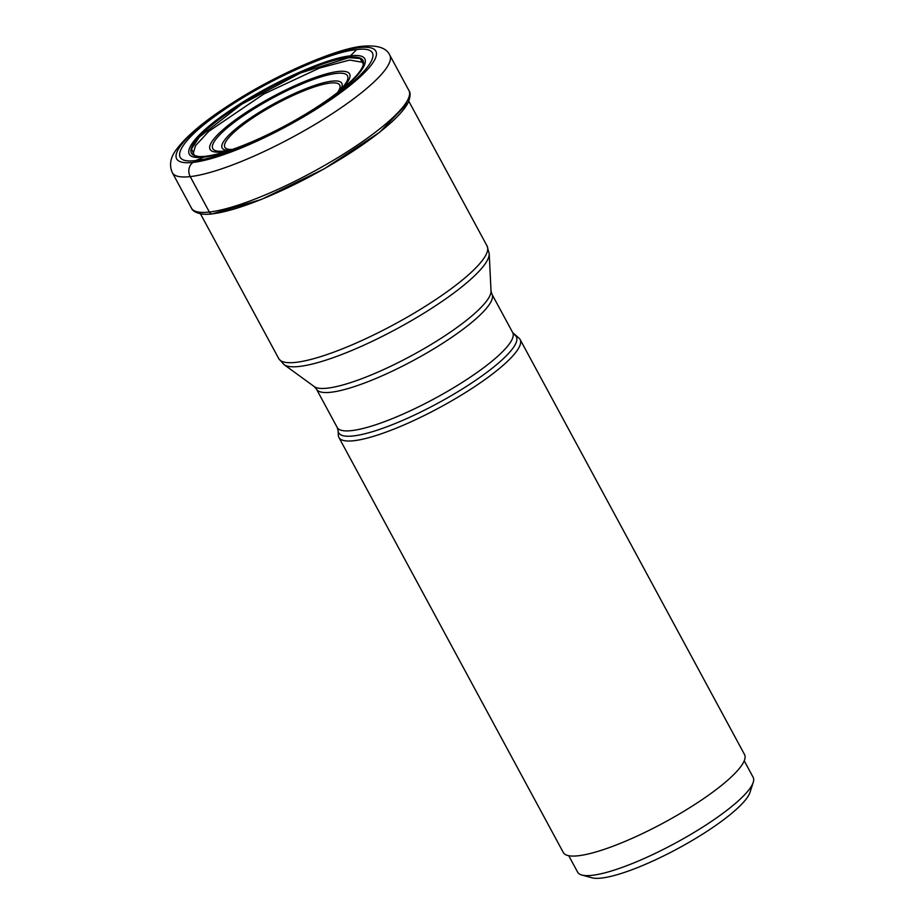 <?xml version="1.0" encoding="UTF-8"?>
<svg xmlns="http://www.w3.org/2000/svg" width="924" height="924" viewBox="0 0 924 924"><rect width="100%" height="100%" fill="white"/><g stroke="black" fill="none" stroke-linecap="round" stroke-linejoin="round"><path stroke-width="1.39" d="M356.687 49.573C328.84 52.114 264.611 81.508 222.291 111.088C178.632 140.818 165.997 164.449 195.842 160.533C223.7 157.992 287.918 128.598 330.238 99.018C373.897 69.277 386.544 45.657 356.687 49.573L350.439 55.844L353.384 55.602C377.581 53.8 363.698 75.964 323.966 102.564C285.331 129.083 228.551 154.828 203.638 157.126L202.933 157.438M350.439 55.844C325.525 58.143 268.745 83.888 230.111 110.406C190.379 137.006 176.507 159.171 200.693 157.369L203.638 157.126L193.012 162.416A113.213 23.735 151.6 0 1 220.386 111.25A113.213 23.735 151.6 0 1 359.459 47.586A113.213 23.735 151.6 0 1 332.097 98.752A113.213 23.735 151.6 0 1 193.012 162.416A10.383 9.009 83.6 0 0 190.217 176.611L209.355 212.023A3.892 3.384 83.6 0 0 211.896 213.906L211.896 213.906A122.095 25.595 151.6 0 1 201.767 214.01A122.095 25.595 151.6 0 1 201.744 214.01A122.095 25.595 151.6 0 1 201.686 214.01M201.882 214.033A121.887 25.549 -28.4 0 0 202.021 214.045A121.887 25.549 -28.4 0 0 212.116 213.941L261.342 199.48L324.416 168.734L379.672 132.271L408.119 102.61A198.683 198.683 0 0 0 408.223 102.391A122.095 25.595 151.6 0 1 324.416 168.618A122.095 25.595 151.6 0 1 211.896 213.906M362.947 62.335L349.607 60.06L319.427 68.099L263.733 94.075L208.766 131.37L195.576 145.622L192.954 154.239M362.982 65.696A97.505 20.444 -28.4 0 0 351.778 57.138A97.505 20.444 -28.4 0 0 348.902 57.38A97.505 20.444 -28.4 0 0 238.461 105.971A97.505 20.444 -28.4 0 0 195.853 156.064A97.505 20.444 -28.4 0 0 202.668 156.514A97.505 20.444 -28.4 0 0 205.544 156.272A97.505 20.444 -28.4 0 0 297.597 118.861A97.505 20.444 -28.4 0 0 362.982 65.696L363.34 64.079L360.152 58.501L348.833 57.669L300.704 72.904L241.464 104.366L199.341 137.075L191.534 148.845L194.352 155.44L198.152 156.445M744.236 760.822L753.152 777.292A99.757 20.906 151.6 0 1 753.245 782.339L750.011 792.353A91.973 19.277 151.6 0 1 714.391 826.368A91.973 19.277 151.6 0 1 591.972 877.8L581.82 875.028A99.757 20.906 151.6 0 1 577.65 872.187L568.745 855.716M753.245 782.339A99.757 20.906 151.6 0 1 714.61 819.241A99.757 20.906 151.6 0 1 581.82 875.028M520.12 339.501L744.536 754.55A103.003 21.587 151.6 0 1 685.365 810.383A103.003 21.587 151.6 0 1 578.216 855.774A103.003 21.587 151.6 0 1 563.328 852.529L338.912 437.479A103.003 21.587 -28.4 0 0 353.811 440.725A103.003 21.587 -28.4 0 0 460.949 395.345A103.003 21.587 -28.4 0 0 520.12 339.501A103.003 21.587 -28.4 0 0 518.641 337.849L512.693 332.582A99.757 20.906 151.6 0 1 455.393 386.671A99.757 20.906 151.6 0 1 351.617 430.619A99.757 20.906 151.6 0 1 351.57 430.63A99.757 20.906 151.6 0 1 337.202 427.477L316.447 389.108A99.757 20.906 -28.4 0 0 330.827 392.261A99.757 20.906 -28.4 0 0 434.65 348.302A99.757 20.906 -28.4 0 0 491.949 294.213L491.025 291.025A100.97 21.16 151.6 0 1 428.228 346.211A100.97 21.16 151.6 0 1 327.431 388.149A100.97 21.16 151.6 0 1 327.385 388.161A100.97 21.16 151.6 0 1 314.287 386.59L284.072 364.645A117.198 24.567 -28.4 0 0 299.33 366.458A117.198 24.567 -28.4 0 0 299.376 366.447A117.198 24.567 -28.4 0 0 416.366 317.752A117.198 24.567 -28.4 0 0 489.212 253.73L491.025 291.025M514.864 335.1A100.97 21.16 -28.4 0 1 462.474 388.9A100.97 21.16 -28.4 0 1 353.28 435.955A100.97 21.16 -28.4 0 1 353.222 435.955A100.97 21.16 -28.4 0 1 338.115 430.676L338.346 435.331A103.003 21.587 -28.4 0 0 338.912 437.479M199.157 159.09L196.246 160.36M172.349 172.719A123.597 25.907 -28.4 0 0 190.217 176.611A123.597 25.907 -28.4 0 0 318.792 122.153A123.597 25.907 -28.4 0 0 389.789 55.14L408.939 90.552A123.597 25.907 151.6 0 1 337.93 157.565A123.597 25.907 151.6 0 1 209.355 212.023A123.597 25.907 151.6 0 1 191.487 208.131L172.349 172.719C169.115 165.373 170.282 157.9 175.849 150.289C185.793 136.498 204.296 120.952 231.335 103.65C276.934 73.943 338.207 47.921 363.132 46.2C377.685 45.01 386.567 47.99 389.789 55.14M408.269 102.298A122.095 25.595 151.6 0 1 408.246 102.356A122.095 25.595 151.6 0 1 408.235 102.379C410.452 96.72 410.683 92.781 408.939 90.552M232.317 149.434A65.292 13.687 -28.4 0 1 251.617 118.699A65.292 13.687 -28.4 0 1 330.261 83.056A65.292 13.687 151.6 0 1 330.307 83.045A65.292 13.687 -28.4 0 1 337.468 92.585M340.425 89.709A68.029 14.264 -28.4 0 0 332.051 81.139A68.029 14.264 -28.4 0 0 331.993 81.139A68.029 14.264 -28.4 0 0 251.513 117.302A68.029 14.264 -28.4 0 0 228.297 150.346M223.851 151.051L223.862 151.039A76.553 16.043 151.6 0 1 223.851 151.051A76.553 16.043 151.6 0 1 242.331 116.47A76.553 16.043 151.6 0 1 336.336 73.412A76.553 16.043 151.6 0 1 336.417 73.4A76.553 16.043 151.6 0 1 343.451 86.382L337.272 92.758M228.863 150.624A79.291 16.62 151.6 0 1 221.575 151.917A79.291 16.62 151.6 0 1 240.737 116.078A79.291 16.62 151.6 0 1 338.149 71.483A79.291 16.62 151.6 0 1 340.355 90.344M489.212 253.73L487.075 245.992A118.411 24.821 151.6 0 1 419.103 310.152A118.411 24.821 151.6 0 1 295.934 362.347A118.411 24.821 151.6 0 1 295.876 362.358A118.411 24.821 151.6 0 1 278.759 358.627L200.462 213.802M202.021 214.045A198.683 198.683 0 0 1 201.778 214.022C195.911 212.832 192.481 210.868 191.487 208.131M194.283 155.486L192.977 154.239M363.028 62.289L363.363 64.068M232.582 149.376L223.862 151.039M338.115 430.676L337.202 427.477M512.693 332.582L491.949 294.213M316.447 389.108L314.287 386.59M278.759 358.627L284.072 364.645M487.075 245.992L408.778 101.166"/></g></svg>
